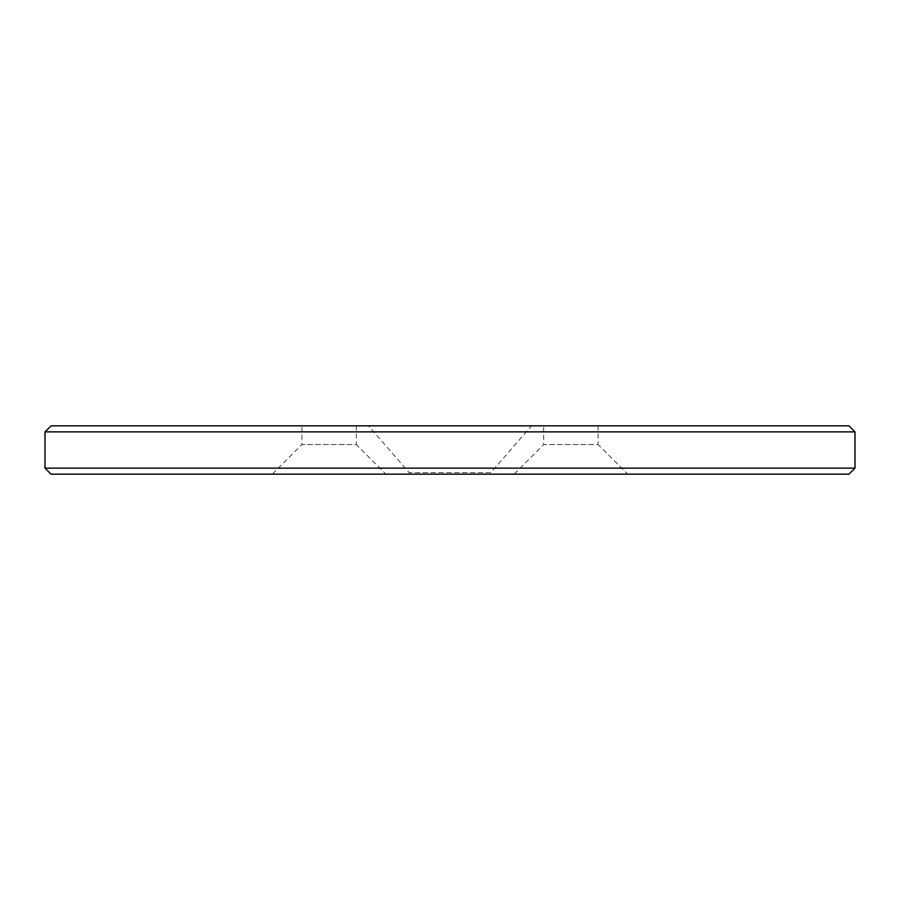 <?xml version="1.0" encoding="UTF-8"?>
<svg xmlns="http://www.w3.org/2000/svg" width="900" height="900" viewBox="0 0 900 900"><rect width="100%" height="100%" fill="white"/><g stroke="black" fill="none" stroke-linecap="round" stroke-linejoin="round"><path stroke-width="0.67" stroke-dasharray="4.5 3.38" d="M490.838 474.176L409.162 474.176L490.838 474.176L490.838 472.624L409.162 472.624L368.471 425.824L531.529 425.824L368.471 425.824M409.162 474.176L409.162 472.624L490.838 472.624L531.529 425.824M301.905 425.824L356.31 425.824L301.905 425.824L301.905 444.555L356.31 444.555L385.92 474.176L272.284 474.176L385.92 474.176M356.31 425.824L356.31 444.555L301.905 444.555L272.284 474.176M543.69 425.824L598.095 425.824L543.69 425.824L543.69 444.555L598.095 444.555L627.716 474.176L514.08 474.176L627.716 474.176M598.095 425.824L598.095 444.555L543.69 444.555L514.08 474.176M855 468.135L45 468.135M45 431.865L855 431.865M51.041 474.176L848.959 474.176M848.959 425.824L51.041 425.824"/><path stroke-width="1.35" d="M51.041 425.824L848.959 425.824L855 431.865L45 431.865L51.041 425.824M855 468.135L848.959 474.176L51.041 474.176L45 468.135L855 468.135L855 431.865M45 468.135L45 431.865"/></g></svg>
